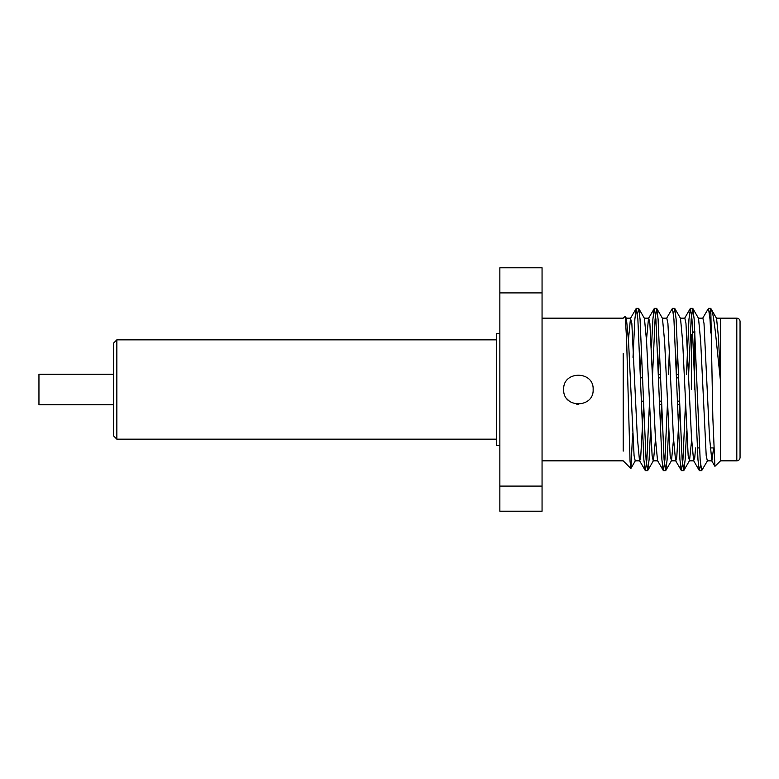 <?xml version="1.0" encoding="UTF-8"?>
<svg xmlns="http://www.w3.org/2000/svg" width="779" height="779" viewBox="0 0 779 779"><rect width="100%" height="100%" fill="white"/><g stroke="black" fill="none" stroke-linecap="round" stroke-linejoin="round"><path stroke-width="1.17" d="M567.248 399.121A14.733 14.733 0 0 0 569.439 401.185M576.616 404.126A14.733 14.733 0 0 0 578.408 404.233M563.675 389.5L563.675 389.5C562.779 370.502 594.007 370.512 593.14 389.49C594.046 408.469 562.789 408.537 563.675 389.5M660.699 377.854L658.576 377.854L658.576 374.602L660.592 374.602M676.435 374.602L678.626 374.602M676.552 377.854L678.733 377.854M660.592 374.572L658.576 374.602M659.404 404.398L661.595 404.398M677.438 404.398L679.629 404.398M679.512 401.146L677.321 401.146M661.478 401.146L659.297 401.146M691.362 435.315L691.362 444.682L691.937 445.257M691.362 334.318L691.362 389.5M694.605 389.5L694.819 331.075M720.575 318.494L720.556 460.827L736.807 460.837L736.807 318.163C738.755 318.338 739.836 319.419 740.05 321.406L740.05 447.925M740.05 389.5L740.05 457.594C739.836 459.581 738.755 460.662 736.807 460.837M711.636 460.662L714.908 466.319L712.843 417.846L710.769 308.387L716.563 318.358L718.511 337.93L720.585 382.119L715.424 332.253C713.564 317.628 712.873 312.106 710.769 308.387L709.591 313.927M707.556 460.642L701.665 470.643L700.165 459.776L694.157 319.224L692.843 308.523L691.148 319.224L688.694 373.083M686.591 431.128L685.14 459.776L683.826 470.477L682.131 459.776L676.123 319.224L674.809 308.523L673.523 313.927M668.557 431.138L667.106 459.776L665.792 470.477L664.097 459.776L658.089 319.224L656.775 308.523L655.081 319.224L652.627 373.307M650.523 431.138L649.073 459.776L647.758 470.477L646.064 459.776L640.056 319.224L638.741 308.523L637.456 313.927M713.622 447.925L711.889 460.827L707.332 460.827L706.193 455.53L700.691 341.601L698.539 318.358L692.843 308.523M691.362 442.754L689.522 460.642L688.159 455.53L682.657 341.601L680.505 318.358L674.809 308.523M677.574 347.872L676.396 373.55M673.533 439.2L671.488 460.642L670.135 455.53L664.623 341.601L662.471 318.358L656.775 308.523M659.54 347.862L658.362 373.54M655.499 439.278L653.454 460.642L647.758 470.477M657.768 460.827L653.23 460.827L652.101 455.53L646.589 341.601L644.437 318.358L638.741 308.523M641.516 347.862L640.328 373.54M643.61 405.635L640.727 456.767L639.725 460.827L635.206 460.827L634.067 455.53L628.556 341.601L626.404 318.358L625.225 316.323L623.19 318.173L542.057 318.163M632.616 433.484L630.932 468.403L630.055 461.353L626.598 339.478L625.225 316.323M711.889 460.827L709.513 437.399L704.012 323.47L702.872 318.173L698.315 318.173M695.589 447.925L694.771 457.39L693.631 460.642L691.479 437.399L685.968 323.47L684.829 318.173L680.281 318.173M679.678 405.859L676.805 456.786L675.812 460.827L671.264 460.827M685.452 404.428L682.949 459.776L681.45 470.643L675.568 460.652L673.436 437.399L667.924 323.47L666.785 318.173L662.247 318.173M661.644 405.742L660.465 431.362M667.418 404.428L664.915 459.776L663.416 470.643L657.534 460.652L655.392 437.399L649.881 323.47L648.741 318.173L644.214 318.173M663.221 470.477L661.907 459.776L655.899 319.224L654.399 308.357L648.518 318.358L646.482 339.693M649.345 405.46L646.882 459.776L645.382 470.643L639.501 460.642L637.349 437.399L631.847 323.47L630.484 318.358L628.449 339.615M714.918 466.309L720.565 460.837M710.769 333.003L710 319.224L708.491 308.357L702.619 318.338M700.574 465.073L699.289 470.477L697.974 459.776L691.966 319.224L690.457 308.357L688.957 319.224L686.455 374.572M681.255 470.477L679.94 459.776L673.932 319.224L672.433 308.357L666.551 318.348M669.482 347.59L668.421 374.572M654.204 308.523L652.89 319.224L651.448 347.677M645.187 470.477L643.873 459.776L637.865 319.224L636.17 308.523L634.866 319.224L633.006 357.357M623.2 353.5L623.2 451.119M542.057 486.096L542.057 511.219L499.855 511.219L499.855 486.096L542.057 486.096L542.057 292.904L499.855 292.904L499.855 267.781L542.057 267.781L542.057 292.904M499.855 445.656L496.613 445.656L496.613 333.344L499.855 333.344M116.85 439.161L113.607 435.919L113.607 343.081L116.85 339.839L116.85 439.161L496.613 439.161M113.607 404.759L38.95 404.759L38.95 374.241L113.607 374.241M499.855 292.904L499.855 486.096M641.263 401.185L643.454 401.185M640.484 377.815L642.665 377.815M659.404 404.428L661.595 404.428M677.438 404.428L679.629 404.428M676.435 374.572L678.616 374.572M692.726 332.954L694.605 331.075M697.302 447.925L699.493 447.925M710.156 447.925L713.72 447.925M683.826 470.477L689.522 460.642M665.792 470.477L671.488 460.642M635.421 460.642L630.932 468.403M693.602 460.652L699.289 470.477M684.585 318.348L690.272 308.523M630.484 318.358L636.17 308.523M693.846 460.827L689.298 460.827M630.708 318.173L626.189 318.173M716.349 318.173L736.807 318.163M645.382 470.643L647.573 470.643M663.416 470.643L665.597 470.643M681.44 470.643L683.631 470.643M699.474 470.643L701.665 470.643M636.365 308.357L638.556 308.357M654.399 308.357L656.58 308.357M672.433 308.357L674.614 308.357M690.457 308.357L692.648 308.357M708.491 308.357L710.682 308.357M542.057 460.837L623.2 460.837L630.805 468.442M116.85 339.839L496.613 339.839"/></g></svg>
